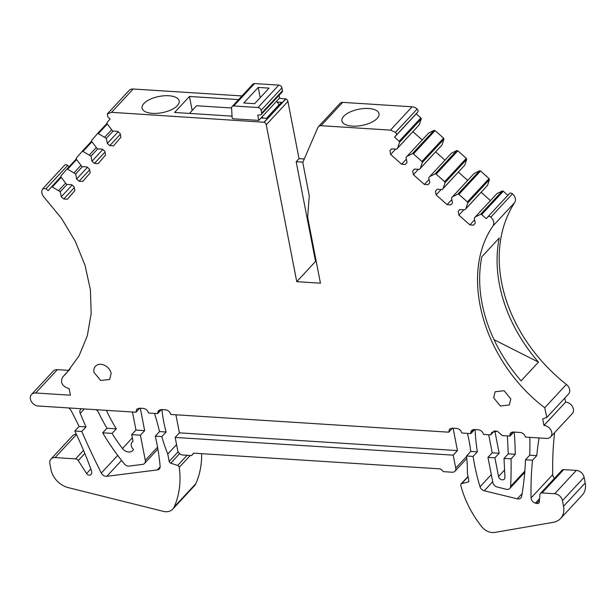 <?xml version="1.0" encoding="UTF-8"?>
<svg xmlns="http://www.w3.org/2000/svg" width="616" height="616" viewBox="0 0 616 616"><rect width="100%" height="100%" fill="white"/><g stroke="black" fill="none" stroke-linecap="round" stroke-linejoin="round"><path stroke-width="0.92" d="M128.929 90.66A7.361 5.683 42.9 0 1 129.075 90.498L107.269 113.983L107.877 117.032L110.095 119.004L106.976 122.615L107.007 123.616L112.666 131.046L117.733 131.37L120.205 133.572L120.921 137.252L113.49 145.853L109.81 145.622L120.343 134.273M304.273 158.982L299.037 158.651L287.918 101.44A2.941 2.272 42.9 0 0 285.863 98.945L279.294 98.321M241.965 95.942L133.202 89.004L111.55 112.328L264.202 122.268A2.941 2.272 -137.1 0 1 266.258 124.771L296.758 281.666L320.451 283.175L307.869 218.441A9.818 7.577 -137.1 0 1 307.731 216.216L309.224 196.373A4.905 3.788 -137.1 0 0 309.155 195.264L303.01 163.663A4.905 3.788 -137.1 0 1 303.211 161.454L317.848 127.543A4.905 3.788 -137.1 0 1 318.395 126.696A4.905 3.788 -137.1 0 1 321.005 125.695L390.452 130.122L395.495 132.371L417.148 109.047A2.456 1.894 42.9 0 1 417.725 112.097L416.231 113.829L420.851 117.933A0.978 0.755 42.9 0 1 421.205 118.95L419.327 124.694L396.681 149.164L391.614 148.841L389.943 150.781L391.73 148.849M318.395 126.696L340.055 103.365A4.905 3.788 42.9 0 1 342.665 102.364L412.112 106.799A7.361 5.683 42.9 0 1 417.148 109.047M422.237 139.955L412.92 131.678M412.389 153.692L434.041 130.361L428.682 133.01L407.022 156.333L412.389 153.692L413.428 153.915L421.929 161.477L422.291 162.493L420.412 168.237L419.419 169.385L414.352 169.061L412.682 170.994L413.398 174.674L418.372 169.315M434.041 130.361L435.081 130.592L443.589 138.153L443.943 139.17L442.065 144.914L419.419 169.385M444.975 160.168L435.658 151.89M435.127 173.905L456.779 150.581L451.42 153.222L429.76 176.553L435.127 173.905L436.167 174.128L444.675 181.697L445.029 182.713L443.15 188.45L442.157 189.597L437.091 189.274L435.42 191.214L436.136 194.895L441.11 189.536M456.779 150.581L457.819 150.804L466.327 158.366L466.682 159.382L464.81 165.126L442.157 189.597M467.713 180.388L458.404 172.11M457.865 194.125L479.525 170.801L474.158 173.442L452.506 196.766L457.865 194.125L458.905 194.348L467.413 201.909L467.767 202.926L465.888 208.67L464.895 209.817L459.829 209.494L458.158 211.427L458.874 215.107L463.848 209.748M479.525 170.801L480.565 171.025L489.065 178.586L489.427 179.602L487.549 185.347L464.895 209.817M490.452 200.6L481.142 192.323M487.818 216.87L509.409 193.624A2.456 1.894 42.9 0 1 509.44 193.586A2.456 1.894 42.9 0 1 512.497 193.832L490.837 217.163A2.456 1.894 -137.1 0 0 487.787 216.909A2.456 1.894 -137.1 0 0 487.749 216.947L486.263 218.672L481.643 214.56A0.978 0.755 -137.1 0 0 480.603 214.337L475.244 216.986L496.896 193.663L502.263 191.014A0.978 0.755 42.9 0 1 503.303 191.237L507.861 195.287M512.497 193.832A7.361 5.683 42.9 0 1 514.676 202.564A147.74 114.037 42.9 0 0 566.381 384.438A7.361 5.683 42.9 0 1 568.491 394.101L546.831 417.425L542.696 418.918L543.959 425.425A7.361 5.683 -137.1 0 1 550.812 429.906A7.361 5.683 -137.1 0 1 550.619 436.929A7.361 5.683 -137.1 0 1 546.492 438.423L525.356 437.075A4.905 3.788 -137.1 0 0 520.166 432.463L513.498 432.039A4.905 3.788 -137.1 0 0 510.741 433.033A4.905 3.788 -137.1 0 0 509.925 435.589A490.837 378.871 -137.1 0 1 509.963 436.097L502.348 435.604L497.297 431.215L491.838 432.293L490.706 434.865L483.498 434.403A4.905 3.788 -137.1 0 0 478.309 429.791L474.412 429.545A4.905 3.788 -137.1 0 0 471.663 430.538A4.905 3.788 -137.1 0 0 470.832 432.933A230.977 178.286 -137.1 0 0 470.863 433.602L461.8 433.017A147.255 113.66 -137.1 0 0 461.669 432.571C460.753 430.145 459.059 428.759 456.587 428.405L452.244 428.128L449.488 429.129L448.741 432.186L452.49 428.143M564.833 398.044L565.619 402.094A7.361 5.683 42.9 0 1 572.472 406.583A7.361 5.683 42.9 0 1 572.279 413.606L550.619 436.929M554.508 478.301A4.905 3.788 42.9 0 1 552.745 474.605A392.661 303.087 42.9 0 1 554.616 432.632M539.054 437.953A392.661 303.087 42.9 0 0 536.752 455.648L532.501 460.221A392.661 303.087 42.9 0 0 531.084 497.928A4.905 3.788 -137.1 0 0 535.389 503.103L536.628 503.441A2.941 2.272 -137.1 0 0 538.861 502.949A2.941 2.272 -137.1 0 0 539.346 501.778L539.885 494.694A2.941 2.272 42.9 0 1 540.371 493.524L562.031 470.2A2.941 2.272 42.9 0 1 563.686 469.6L576.322 470.408A7.361 5.683 42.9 0 1 584.107 477.331L585.2 482.959A19.635 15.154 42.9 0 1 582.212 495.21L560.552 518.533A19.635 15.154 -137.1 0 0 563.54 506.29L562.447 500.654L584.107 477.331M201.648 453.661A98.167 75.776 42.9 0 1 195.796 483.699A12.759 9.848 42.9 0 1 194.402 485.808L172.742 509.132A12.759 9.848 -137.1 0 0 174.136 507.022A98.167 75.776 -137.1 0 0 179.264 467.321A1.963 1.517 -137.1 0 0 177.662 465.473L170.778 463.186A1.963 1.517 -137.1 0 1 169.2 461.438L167.768 454.069L176.561 444.59M172.742 509.132A12.759 9.848 -137.1 0 1 163.371 511.365L68.361 487.649A19.635 15.154 -137.1 0 1 51.02 469.738L49.842 463.671A7.361 5.683 42.9 0 1 50.959 459.074L72.619 435.751A7.361 5.683 42.9 0 1 76.346 434.242M57.327 369.669L35.674 392.993A7.361 5.683 -137.1 0 0 31.539 394.486L53.199 371.163A7.361 5.683 42.9 0 1 57.327 369.669L68.815 370.401M42.997 188.481L64.564 165.257A2.456 1.894 42.9 0 1 64.611 165.204A2.456 1.894 42.9 0 1 67.644 165.442L69.084 166.713M129.075 90.498A7.361 5.683 42.9 0 1 133.202 89.004M490.837 217.163C493.762 220.081 494.486 222.992 493.016 225.887C458.912 275.121 483.383 361.192 544.721 407.761L546.831 417.425M475.244 216.986L474.251 218.133L475.236 223.192L473.565 225.125L469.877 224.886L458.874 215.107M436.136 194.895L447.139 204.674L450.827 204.912L452.498 202.972L451.513 197.913L452.506 196.766M413.398 174.674L424.401 184.454L428.082 184.692L429.752 182.76L428.775 177.701L429.76 176.553M389.943 150.781L390.652 154.462L401.655 164.241L405.343 164.472L407.014 162.539L406.036 157.48L407.022 156.333M421.205 118.95L399.545 142.281L397.674 148.017L396.681 149.164M399.545 142.281A0.978 0.755 -137.1 0 0 399.191 141.264L394.571 137.152L396.065 135.42A2.456 1.894 -137.1 0 0 395.495 132.371M107.269 113.983L111.55 112.328M35.674 392.993L70.424 395.21L69.161 388.711C62.17 386.409 60.014 382.505 62.693 377.007L66.489 373.157L79.002 355.925L87.318 335.797L91.168 313.482L90.398 289.751L85.054 265.427L75.306 241.349L61.5 218.357L44.113 197.251C41.465 194.102 41.064 191.206 42.904 188.581L45.992 188.766L48.187 190.721L51.321 187.095L52.283 187.01L60.291 191.722L61.277 196.781L63.748 198.983L67.437 199.214L74.867 190.606L74.151 186.933L71.672 184.731L66.605 184.407L60.953 176.977L60.915 175.976L66.659 169.323L67.637 169.231L75.645 173.935L76.63 178.994L79.102 181.196L82.79 181.427L90.221 172.819L89.505 169.146L87.025 166.944L81.959 166.62L76.307 159.19L76.269 158.189L82.013 151.536L82.991 151.444L90.999 156.148L91.977 161.207L94.456 163.409L98.144 163.64L105.567 155.04L104.859 151.359L102.379 149.157L97.313 148.833L91.661 141.403L91.622 140.402L97.382 133.734L98.344 133.657L106.352 138.361L107.33 143.42L109.81 145.622M82.013 151.536L91.568 141.241L82.043 151.505M66.659 169.323L76.215 159.028L66.69 169.292M42.904 188.581L64.611 165.204M70.132 368.984L62.509 377.2L70.047 369.092M31.539 394.486A7.361 5.683 -137.1 0 0 35.836 405.436L37.022 405.921L135.951 412.235L136.698 409.17L139.447 408.177L143.343 408.423C145.707 408.747 147.37 410.056 148.348 412.358A230.969 178.278 -137.1 0 1 148.587 413.036L157.65 413.613A147.247 113.66 -137.1 0 1 157.604 413.174L158.42 410.556L161.169 409.563L165.519 409.84A4.905 3.788 -137.1 0 1 170.701 414.452L448.741 432.186M111.134 373.411A9.694 7.484 -137.1 0 0 104.42 365.219A9.694 7.484 -137.1 0 0 95.449 366.266A9.694 7.484 -137.1 0 0 93.971 372.318L100.685 380.503L109.656 379.456L111.134 373.411M510.81 398.906L504.096 390.713L495.133 391.768L493.655 397.813L500.369 406.006L509.332 404.958L510.81 398.906M285.824 98.737L264.164 122.068M171.394 109.717A18.896 8.254 169 0 1 152.791 113.383A18.896 8.254 169 0 1 142.088 108.17A18.896 8.254 169 0 1 149.881 99.399A18.896 8.254 169 0 1 168.484 95.734A18.896 8.254 169 0 1 179.187 100.955A18.896 8.254 169 0 1 171.394 109.717M261.03 117.987L266.697 118.349L281.558 102.341L277.161 102.064M232.04 116.139L174.597 112.474L189.459 96.466L238.561 99.599M285.863 98.945L264.202 122.268M296.758 281.666L315.554 261.423L296.173 161.739L302.995 162.17M299.037 158.651L296.173 161.739M342.665 102.364L321.005 125.695M379.071 114.022A18.896 8.254 169 0 1 361.684 125.479A18.896 8.254 169 0 1 341.926 120.913A18.896 8.254 169 0 1 341.88 120.597A18.896 8.254 169 0 1 359.267 109.14A18.896 8.254 169 0 1 379.025 113.706A18.896 8.254 169 0 1 379.071 114.022M416.231 113.829L394.571 137.152M397.674 148.017L419.327 124.694M390.652 154.462L395.634 149.103M401.655 164.241L406.36 159.174M420.412 168.237L442.065 144.914M412.682 170.994L414.468 169.069M424.401 184.454L429.098 179.395M443.15 188.45L464.81 165.126M435.42 191.214L437.214 189.281M447.139 204.674L451.844 199.607M465.888 208.67L487.549 185.347M458.158 211.427L459.952 209.502M469.877 224.886L474.582 219.827M538.476 362.123A147.74 114.037 42.9 0 1 499.222 238.053L481.812 256.803A147.74 114.037 42.9 0 0 521.067 380.873L538.476 362.123L494.04 339.693M565.619 402.094L543.959 425.425M540.371 493.524A2.941 2.272 42.9 0 1 542.026 492.931L554.67 493.732A7.361 5.683 42.9 0 1 562.447 500.654M468.045 476.745L461.692 483.591A1.963 1.517 -137.1 0 0 461.061 483.953A1.963 1.517 -137.1 0 0 460.783 485.285A98.167 75.776 -137.1 0 0 481.666 526.642A12.759 9.848 -137.1 0 0 494.748 532.432L553.33 522.322A19.635 15.154 -137.1 0 0 560.552 518.533M461.692 483.591L467.852 482.135A1.963 1.517 -137.1 0 0 468.483 481.774A1.963 1.517 -137.1 0 0 468.784 480.549L467.352 473.18A147.247 113.66 -137.1 0 0 466.52 456.009L470.763 451.436A147.247 113.66 -137.1 0 0 467.398 433.379M453.099 428.189L457.457 450.589L453.207 455.162L455.732 468.16A4.905 3.788 -137.1 0 1 454.985 471.225A4.905 3.788 -137.1 0 1 452.236 472.218L443.543 471.663L440.432 468.899L193.67 453.153L191.568 455.586L193.824 453.168M453.207 455.162L175.167 437.422L177.693 450.427A4.905 3.788 -137.1 0 0 182.883 455.032L191.568 455.586M175.167 437.422L179.418 432.848L175.906 414.784M161.946 409.609A147.247 113.66 -137.1 0 0 166.104 432.001L161.862 436.575A147.247 113.66 -137.1 0 0 167.768 454.069M161.4 409.578L157.65 413.613M50.959 459.074A7.361 5.683 42.9 0 1 55.093 457.58L75.599 458.889A2.941 2.272 42.9 0 1 78.247 460.545L86.594 473.527A2.941 2.272 -137.1 0 0 90.837 474.643A4.905 3.788 -137.1 0 0 90.937 474.536A4.905 3.788 -137.1 0 0 91.484 470.74A392.661 303.087 42.9 0 0 74.821 431.015L79.064 426.441A392.661 303.087 42.9 0 0 70.986 410.41A4.905 3.788 42.9 0 0 68.584 407.931M58.828 190.421L65.404 183.337M67.059 184.438L60.291 191.722M61.277 196.781L72.103 185.116M63.748 198.983L74.29 187.634M74.174 172.634L80.75 165.55M75.645 173.935L82.413 166.651M76.63 178.994L87.457 167.329M79.102 181.196L89.636 169.847M89.528 154.847L96.104 147.763M90.999 156.148L97.759 148.864M91.977 161.207L102.81 149.542M94.456 163.409L104.989 152.06M104.882 137.06L111.457 129.976M106.352 138.361L113.113 131.077M107.33 143.42L118.164 131.755M494.925 430.915A6.861 5.298 -137.1 0 0 494.933 431.131A6.861 5.298 -137.1 0 0 495.041 432.008L499.16 453.245L494.918 457.819L498.537 476.468A3.581 2.764 -137.1 0 0 501.016 479.494A3.581 2.764 -137.1 0 0 504.335 479.102A3.581 2.764 -137.1 0 0 504.935 477.323L504.019 458.404L508.262 453.83L507.399 435.928M494.309 430.984L490.706 434.865M475.128 429.591A230.969 178.278 -137.1 0 0 477.338 451.851L473.096 456.425A230.969 178.278 -137.1 0 0 480.026 486.771A4.905 3.788 -137.1 0 0 484.268 490.79L517.301 498.829A4.905 3.788 -137.1 0 0 520.874 497.959A4.905 3.788 -137.1 0 0 521.652 496.373A351.821 271.564 -137.1 0 0 525.487 459.767L529.737 455.193A351.821 271.564 -137.1 0 0 529.822 437.36M474.613 429.56L470.863 433.602M494.918 457.819L487.964 457.38L492.846 482.513A4.905 3.788 -137.1 0 0 497.166 486.987L506.19 489.273A4.905 3.788 -137.1 0 0 509.817 488.419A4.905 3.788 -137.1 0 0 510.641 486.37A490.829 378.863 -137.1 0 0 511.049 458.851L504.019 458.404M513.721 432.055L509.963 436.097M511.049 458.851L515.292 454.277A490.829 378.863 -137.1 0 0 514.252 432.085M487.964 457.38L492.207 452.806L488.696 434.734M81.381 408.755A4.905 3.788 -137.1 0 0 80.673 409.309A4.905 3.788 -137.1 0 0 80.219 413.344A742.249 572.926 -137.1 0 0 85.994 426.888L81.751 431.462A742.249 572.926 -137.1 0 0 101.309 473.05A4.905 3.788 -137.1 0 0 106.814 476.307L157.334 469.923A4.905 3.788 -137.1 0 0 159.313 468.953A4.905 3.788 -137.1 0 0 160.121 466.358A230.969 178.278 -137.1 0 0 155.278 436.151L159.529 431.577A230.969 178.278 -137.1 0 0 154.485 413.413M135.951 412.235L139.701 408.192M140.309 408.231L144.66 430.63L135.974 430.076L131.724 434.65L133.041 441.41A5.891 4.543 -137.1 0 0 132.209 442.08A5.891 4.543 -137.1 0 0 133.503 449.488A7.361 5.683 -137.1 0 1 132.794 450.512A7.361 5.683 -137.1 0 1 122.461 448.487A147.247 113.66 -137.1 0 1 112.058 433.395L102.687 432.794A196.335 151.544 -137.1 0 0 124.394 463.925A4.905 3.788 -137.1 0 0 129.191 466.089L142.581 464.379A4.905 3.788 -137.1 0 0 144.552 463.401A4.905 3.788 -137.1 0 0 145.299 460.345L140.417 435.204L144.66 430.63M95.95 409.678A4.905 3.788 42.9 0 1 98.444 412.335A196.335 151.544 -137.1 0 0 106.938 428.22L102.687 432.794M106.429 410.348A4.905 3.788 -137.1 0 0 106.668 410.941A147.247 113.66 -137.1 0 0 116.301 428.821L112.058 433.395M132.463 412.012L135.974 430.076M316.231 261.469L315.554 261.423M189.459 96.466L192.184 110.495M536.752 455.648L529.737 455.193M532.501 460.221L525.487 459.767M473.096 456.425L466.52 456.009M477.338 451.851L470.763 451.436M457.457 450.589L179.418 432.848M166.104 432.001L159.529 431.577M161.862 436.575L155.278 436.151M81.751 431.462L74.821 431.015M85.994 426.888L79.064 426.441M116.301 428.821L106.938 428.22M515.292 454.277L508.262 453.83M499.16 453.245L492.207 452.806M140.417 435.204L131.724 434.65M258.782 120.413L233.171 118.78A0.978 0.755 -137.1 0 1 232.124 117.741L231.601 108.046A2.941 2.272 42.9 0 1 232.093 106.568L252.899 84.161A2.941 2.272 42.9 0 1 254.554 83.568L278.802 85.108A2.941 2.272 42.9 0 1 281.912 87.88L282.467 90.76L261.661 113.167A1.963 1.517 42.9 0 1 261.361 114.391A1.963 1.517 42.9 0 1 260.56 114.784L257.75 115.107L258.782 120.413L261.962 116.986A4.905 3.788 42.9 0 1 263.194 118.126M261.962 116.986L276.407 101.432A4.905 3.788 42.9 0 1 278.817 105.013L278.863 105.244M189.466 113.421L196.581 105.76L231.593 107.993M258.227 87.433L243.79 102.98L254.647 103.673L269.084 88.127L258.227 87.433L260.214 97.674M261.661 113.167L261.099 110.287A2.941 2.272 42.9 0 0 257.988 107.523L233.741 105.975L254.554 83.568M232.093 106.568A2.941 2.272 42.9 0 1 233.741 105.975M282.467 90.76A1.963 1.517 42.9 0 1 282.174 91.984L261.361 114.391M276.407 101.432L279.587 98.006L279.071 95.326M287.918 101.44L266.258 124.771M390.452 130.122L412.112 106.799M417.725 112.097L396.065 135.42M420.851 117.933L399.191 141.264M413.428 153.915L435.081 130.592M421.929 161.477L443.589 138.153M422.291 162.493L443.943 139.17M436.167 174.128L457.819 150.804M444.675 181.697L466.327 158.366M445.029 182.713L466.682 159.382M458.905 194.348L480.565 171.025M467.413 201.909L489.065 178.586M467.767 202.926L489.427 179.602M502.263 191.014L480.603 214.337M481.643 214.56L503.303 191.237M493.016 225.887L514.676 202.564M544.721 407.761L566.381 384.438M531.084 497.928L552.745 474.605M539.593 498.575L535.389 503.103M539.454 500.4L536.628 503.441M542.026 492.931L563.686 469.6M554.67 493.732L576.322 470.408M585.2 482.959L563.54 506.29M468.799 481.119L467.852 482.135M466.574 456.487L455.732 468.16M157.604 413.174L160.969 409.555M178.17 451.774L169.2 461.438M179.641 453.638L170.778 463.186M187.102 455.301L177.662 465.473M190.236 455.501L179.264 467.321M195.796 483.699L174.136 507.022M55.093 457.58L76.484 434.542M75.599 458.889L83.514 450.358M78.247 460.545L84.816 453.476M90.837 468.953L86.594 473.527M45.992 188.766L67.644 165.442M51.336 187.079L60.868 176.815L51.321 187.095M52.283 187.01L61.23 177.377M67.637 169.231L76.584 159.598M82.991 151.444L91.938 141.811M97.39 133.718L106.922 123.462L97.382 133.734M98.344 133.657L107.292 124.024M504.581 469.962L498.537 476.468M496.026 430.946L495.041 432.008M473.981 429.537L470.832 432.933M491.314 474.613L480.026 486.771M492.692 481.72L484.268 490.79M522.114 493.639L517.301 498.829M513.228 432.032L509.925 435.589M524.847 471.071L510.641 486.37M84.307 408.939L80.219 413.344M117.71 455.393L101.309 473.05M121.575 460.422L106.814 476.307M160.137 466.913L157.334 469.923M157.557 447.139L145.299 460.345M107.176 410.395L106.668 410.941M132.348 437.837L122.461 448.487M266.443 118.334L278.817 105.013M278.802 85.108L257.988 107.523M281.912 87.88L261.099 110.287M509.44 193.586L487.787 216.909M467.991 476.484L461.061 483.953M466.782 458.52L454.985 471.225M524.747 472.341L509.817 488.419M157.896 449.033L144.552 463.401M133.002 441.218L132.209 442.08"/></g></svg>
